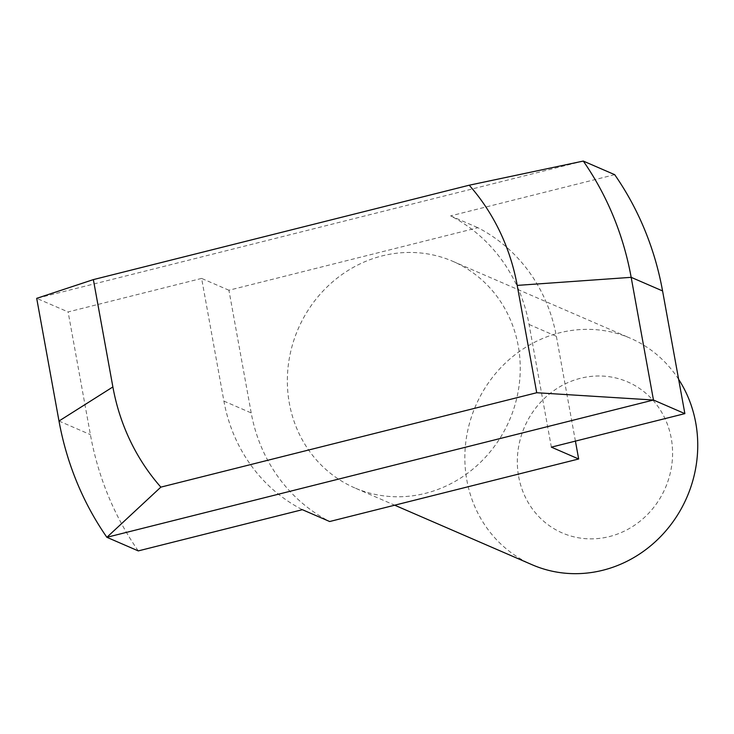 <?xml version="1.0" encoding="UTF-8"?>
<svg xmlns="http://www.w3.org/2000/svg" width="734" height="734" viewBox="0 0 734 734"><rect width="100%" height="100%" fill="white"/><g stroke="black" fill="none" stroke-linecap="round" stroke-linejoin="round"><path stroke-width="0.55" stroke-dasharray="3.67 2.75" d="M678.629 379.322A123.44 115.091 -66.6 0 0 630.368 338.236A123.44 115.091 -66.6 0 0 509.8 359.045A123.44 115.091 -66.6 0 0 466.861 480.247A123.44 115.091 -66.6 0 0 532.223 564.785M518.663 476.586A82.3 76.731 -66.6 0 0 609.339 536.582A82.3 76.731 -66.6 0 0 671.243 438.262A82.3 76.731 113.4 0 0 580.566 378.267A82.3 76.731 113.4 0 0 518.663 476.586M354.724 487.89A123.44 115.091 -66.6 0 1 289.361 403.351A123.44 115.091 113.4 0 1 332.291 282.15A123.44 115.091 113.4 0 1 452.86 261.341A123.44 115.091 113.4 0 1 518.232 345.879A123.44 115.091 -66.6 0 1 475.293 467.081A123.44 115.091 -66.6 0 1 354.724 487.89L394.681 505.194M575.419 441.116L556.372 336.291A164.59 153.452 -66.6 0 0 477.917 227.705L228.916 290.242L251.212 412.939A164.59 153.452 -66.6 0 0 329.667 521.525M551.362 447.153L529.067 324.465A164.59 153.452 -66.6 0 0 450.612 215.879L477.917 227.705M228.916 290.242L201.611 278.415L223.907 401.103A164.59 153.452 -66.6 0 0 302.362 509.69M201.611 278.415L68.106 311.941L90.401 434.638A308.61 287.728 113.4 0 0 138.276 550.904M583.291 161.067L36.7 298.343L68.106 311.941M614.688 174.664L450.612 215.879M529.067 324.465L556.372 336.291M223.907 401.103L251.212 412.939M58.995 421.032L90.401 434.638M452.86 261.341L630.368 338.236"/><path stroke-width="1.1" d="M662.573 290.939A308.61 287.728 113.4 0 0 618.01 179.546A308.61 287.728 113.4 0 0 614.688 174.664L583.291 161.067A308.61 287.728 113.4 0 1 586.604 165.939A308.61 287.728 113.4 0 1 631.167 277.333L662.573 290.939L684.868 413.627L551.362 447.153L578.667 458.989L575.419 441.116M394.681 505.194L532.223 564.785A123.44 115.091 -66.6 0 0 652.792 543.977A123.44 115.091 -66.6 0 0 695.731 422.766A123.44 115.091 -66.6 0 0 678.629 379.322M536.719 392.736L160.856 487.128L106.88 537.297A308.61 287.728 113.4 0 1 58.995 421.032L112.88 386.946L93.365 279.608L469.228 185.207A218.09 203.327 113.4 0 1 517.204 285.398L536.719 392.736L653.462 400.021L106.88 537.297L138.276 550.904L302.362 509.69L329.667 521.525L578.667 458.989M517.204 285.398L631.167 277.333L653.462 400.021L684.868 413.627M112.88 386.946A218.09 203.327 -66.6 0 0 160.856 487.128M583.291 161.067L469.228 185.207M93.365 279.608L36.7 298.343L58.995 421.032"/></g></svg>
